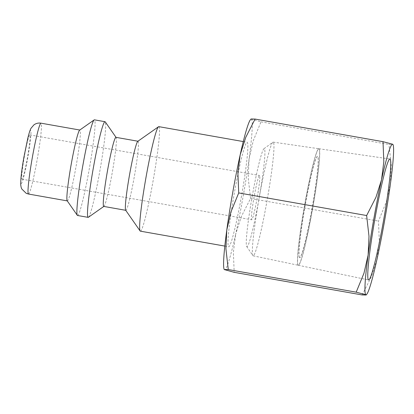 <?xml version="1.0" encoding="UTF-8"?>
<svg xmlns="http://www.w3.org/2000/svg" width="414" height="414" viewBox="0 0 414 414"><rect width="100%" height="100%" fill="white"/><g stroke="black" fill="none" stroke-linecap="round" stroke-linejoin="round"><path stroke-width="0.31" stroke-dasharray="2.07 1.55" d="M140.351 231.157A53.064 3.793 100 0 0 153.144 180.566A53.064 3.793 100 0 0 158.821 126.648M241.481 196.179A53.064 3.793 -80 0 1 228.694 246.765A53.064 3.793 -80 0 1 234.371 192.846A53.064 3.793 -80 0 1 247.158 142.256A53.064 3.793 -80 0 1 241.481 196.179M125.654 210.198A35.076 2.51 100 0 0 125.815 210.322A35.076 2.51 100 0 0 134.271 176.881A35.076 2.51 100 0 0 138.022 141.241A35.076 2.51 100 0 0 137.831 141.298M103.728 206.415A35.076 2.51 100 0 0 103.924 206.358A35.076 2.51 100 0 0 112.184 172.98A35.076 2.51 100 0 0 116.101 137.458A35.076 2.51 100 0 0 115.936 137.334M88.399 217.283A48.567 3.472 100 0 0 99.836 171.06A48.567 3.472 100 0 0 105.259 121.876M77.532 215.487A48.567 3.472 100 0 0 89.238 169.186A48.567 3.472 100 0 0 94.433 119.837M67.187 200.78A35.977 2.572 100 0 0 67.353 200.904A35.977 2.572 100 0 0 76.026 166.604A35.977 2.572 100 0 0 79.876 130.053A35.977 2.572 100 0 0 79.679 130.11M362.115 294.939L371.42 276.692L377.004 259.19L379.302 241.108L378.479 221.076L386.246 202.11L390.407 183.94L391.277 165.191L388.922 144.439L392.974 144.45M251.039 118.994L260.996 121.835L253.228 140.796L249.068 158.966L248.193 177.715L250.548 198.466L241.248 216.713L235.659 234.215A76.445 5.465 100 0 0 243.049 196.914A76.445 5.465 100 0 0 249.068 158.966A76.445 5.465 100 0 0 251.329 119.263A76.445 5.465 100 0 0 250.46 119.693M259.288 197.157A57.722 4.124 -80 0 1 272.873 142.235A57.722 4.124 -80 0 1 273.188 142.131A57.722 4.124 -80 0 1 267.025 200.78A57.722 4.124 -80 0 1 253.104 255.805A57.722 4.124 -80 0 1 252.84 255.598A57.722 4.124 -80 0 1 259.288 197.157M252.255 196.07A49.778 3.56 -80 0 1 263.972 148.698A49.778 3.56 -80 0 1 258.931 199.196A49.778 3.56 -80 0 1 246.697 246.475A49.778 3.56 -80 0 1 252.255 196.07M312.606 208.863A59.166 4.228 100 0 0 318.93 148.74A59.166 4.228 100 0 0 304.673 205.153A59.166 4.228 100 0 0 298.334 265.27A59.166 4.228 100 0 0 312.606 208.863M304.585 205.137A59.166 4.228 -80 0 1 318.837 148.729A59.166 4.228 -80 0 1 312.518 208.847A59.166 4.228 -80 0 1 298.251 265.25A59.166 4.228 -80 0 1 304.585 205.137M299.617 257.668A51.465 3.679 -80 0 1 305.102 205.882A51.465 3.679 -80 0 1 317.595 156.326A51.465 3.679 -80 0 1 317.667 156.347A51.465 3.679 -80 0 1 312.177 208.133A51.465 3.679 -80 0 1 299.684 257.689A51.465 3.679 -80 0 1 299.617 257.668A51.465 3.679 100 0 0 312.089 208.118A51.465 3.679 100 0 0 317.574 156.332A51.465 3.679 100 0 0 317.507 156.311A51.465 3.679 100 0 0 305.014 205.867A51.465 3.679 100 0 0 299.529 257.653A51.465 3.679 100 0 0 299.596 257.674L299.684 257.689M24.405 156.342A22.485 1.609 100 0 0 21.999 179.19A22.485 1.609 100 0 0 27.417 157.755A22.485 1.609 100 0 0 29.824 134.907A22.485 1.609 100 0 0 24.405 156.342M257.099 198.342A22.485 1.609 -80 0 1 251.681 219.777A22.485 1.609 -80 0 1 254.087 196.929A22.485 1.609 -80 0 1 259.506 175.495A22.485 1.609 -80 0 1 257.099 198.342M224.057 269.095A76.445 5.465 100 0 0 224.523 269.762A76.445 5.465 100 0 0 235.659 234.215L233.367 252.297L234.189 272.329M260.996 121.835L388.922 144.439M250.548 198.466L378.479 221.076M28.483 194.037A35.977 2.572 100 0 0 37.156 159.737A35.977 2.572 100 0 0 41.053 123.196A35.977 2.572 100 0 0 41.007 123.181M30.641 130.488A26.982 1.93 100 0 0 24.105 156.202A26.982 1.93 100 0 0 21.181 183.604A26.982 1.93 100 0 0 27.722 157.894A26.982 1.93 100 0 0 30.641 130.488M224.818 246.082L228.694 246.765M263.972 148.698L272.873 142.235M318.93 148.74L389.947 159.007M273.188 142.131L318.837 148.729M21.999 179.19L251.681 219.777M29.824 134.907L259.506 175.495M253.104 255.805L298.251 265.25M298.334 265.27L368.574 279.962M246.697 246.475L252.84 255.598M243.287 141.572L247.158 142.256"/><path stroke-width="0.62" d="M243.287 141.572L158.821 126.648A53.064 3.793 100 0 0 158.531 126.736A53.064 3.793 100 0 0 146.028 177.233A53.064 3.793 100 0 0 140.108 230.976A53.064 3.793 100 0 0 140.351 231.157L224.818 246.082M158.531 126.736L137.831 141.298A35.076 2.51 100 0 0 129.566 174.677A35.076 2.51 100 0 0 125.654 210.198L140.108 230.976M137.934 141.226L115.936 137.334A35.076 2.51 100 0 0 107.485 170.775A35.076 2.51 100 0 0 103.728 206.415L125.727 210.307M116.023 137.35L105.259 121.876A48.567 3.472 100 0 0 105.032 121.711A48.567 3.472 100 0 0 93.326 168.012A48.567 3.472 100 0 0 88.13 217.36A48.567 3.472 100 0 0 88.399 217.283L103.821 206.431M105.032 121.711L94.433 119.837A48.567 3.472 100 0 0 94.164 119.915A48.567 3.472 100 0 0 82.728 166.138A48.567 3.472 100 0 0 77.309 215.321A48.567 3.472 100 0 0 77.532 215.487L88.13 217.36M94.164 119.915L79.679 130.11A35.977 2.572 100 0 0 71.203 164.348A35.977 2.572 100 0 0 67.187 200.78L77.309 215.321M393.134 144.905L392.674 144.238A76.445 5.465 100 0 0 381.532 179.785L375.948 197.287L366.644 215.534L368.998 236.285L368.129 255.034L363.968 273.204L356.2 292.165L365.862 294.737A76.445 5.465 100 0 0 366.737 294.307A76.445 5.465 100 0 0 377.004 259.19A76.445 5.465 100 0 0 384.394 221.888A76.445 5.465 100 0 0 390.407 183.94A76.445 5.465 100 0 0 393.134 144.905A76.445 5.465 100 0 0 392.674 144.238L383.007 141.671L383.83 161.703L381.532 179.785A76.445 5.465 100 0 0 374.142 217.086A76.445 5.465 100 0 0 368.129 255.034A76.445 5.465 100 0 0 365.862 294.737L366.157 295.006L362.115 294.939L234.189 272.329L224.222 269.55L228.269 269.561L225.915 248.809L226.784 230.06L230.945 211.89L238.718 192.924L237.895 172.892L240.187 154.81A76.445 5.465 100 0 0 232.803 192.112A76.445 5.465 100 0 0 226.784 230.06A76.445 5.465 100 0 0 224.057 269.095L224.222 269.55M375.151 217.562A61.412 4.388 -80 0 1 389.947 159.007A61.412 4.388 -80 0 1 383.385 221.418A61.412 4.388 -80 0 1 368.574 279.962A61.412 4.388 -80 0 1 375.151 217.562M250.46 119.693A76.445 5.465 100 0 0 240.187 154.81L245.776 137.308L255.076 119.061L251.039 118.994L250.46 119.693M255.076 119.061L383.007 141.671M238.718 192.924L366.644 215.534M228.269 269.561L356.2 292.165M28.483 194.037L26.201 193.312L21.838 189.038C21.202 187.904 20.819 186.207 20.7 183.951L20.876 179.071C21.342 173.394 22.366 166.009 23.955 156.911L27.935 137.66C29.12 132.868 30.165 129.711 31.076 128.19L33.932 124.857C36.039 123.336 38.398 122.777 41.007 123.181A35.977 2.572 100 0 0 32.333 157.48A35.977 2.572 100 0 0 28.437 194.021A35.977 2.572 100 0 0 28.483 194.037L67.265 200.888M366.737 294.307L366.157 295.006M41.007 123.181L79.783 130.032"/></g></svg>
